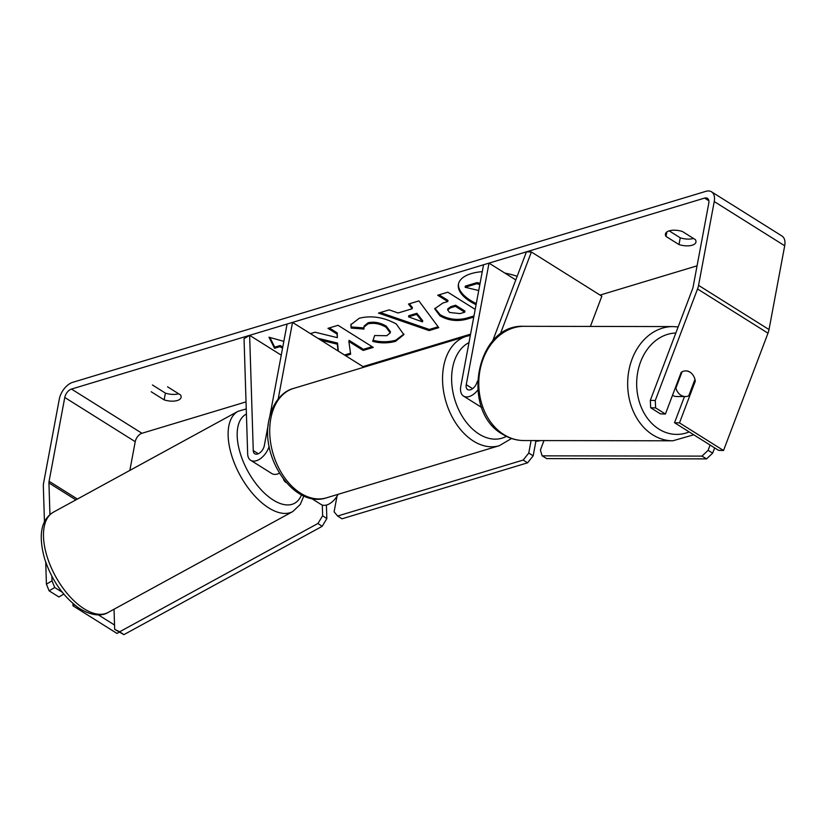<?xml version="1.0" encoding="UTF-8"?>
<svg xmlns="http://www.w3.org/2000/svg" width="826" height="826" viewBox="0 0 826 826"><rect width="100%" height="100%" fill="white"/><g stroke="black" fill="none" stroke-linecap="round" stroke-linejoin="round"><path stroke-width="1.24" d="M477.748 390.13A15.405 9.034 122.1 0 1 463.531 396.088A15.405 9.034 122.1 0 1 460.805 386.331L483.551 264.774L489.013 263.122L515.796 279.931M477.48 381.054L476.664 383.192A7.702 4.512 122.1 0 1 467.63 389.562A7.702 4.512 122.1 0 1 466.256 384.679L489.013 263.122M500.184 334.334L531.386 251.992L526.441 251.837L492.544 341.293M540.173 440.578A15.405 9.034 122.1 0 1 534.484 440.568M531.386 251.992L601.844 296.204L590.383 326.435M268.233 424.709L264.32 445.596A7.702 4.512 -57.9 0 1 260.314 452.431A7.702 4.512 -57.9 0 1 254.769 453.763A7.702 4.512 -57.9 0 1 253.262 450.583L249.638 335.335L244.042 338.67L247.666 453.918A15.405 9.034 -57.9 0 0 250.681 460.288L271.816 473.556A15.405 9.034 -57.9 0 0 279.415 473.236M250.681 460.288A15.405 9.034 -57.9 0 0 269.162 446.381M311.464 498.429L321.138 504.5A15.405 9.034 -57.9 0 0 338.071 494.33M362.81 367.549L362.986 366.599L292.528 322.398L287.076 324.04L269.916 415.726M278.197 398.968L292.528 322.398M286.25 482.59A15.405 9.034 122.1 0 1 285.91 482.394A15.405 9.034 122.1 0 1 283.442 479.142M249.638 335.335L281.243 355.159M517.169 276.307A43.293 19.556 -169.4 0 0 504.892 273.096M482.26 271.661A43.293 19.556 -169.4 0 0 471.254 273.613A43.293 19.556 -169.4 0 0 458.409 284.289A43.293 19.556 -169.4 0 0 476.086 304.691M151.179 391.741L164.137 399.877L165.396 393.124A12.834 5.803 -169.4 0 0 178.561 393.775A12.834 5.803 -169.4 0 0 178.623 393.754M164.137 399.877A12.834 5.803 -169.4 0 0 177.291 400.527A12.834 5.803 -169.4 0 0 181.101 397.358A12.834 5.803 -169.4 0 0 180.512 394.942L167.544 386.805M678.993 244.568L666.024 236.442A12.834 5.803 10.6 0 1 665.436 234.016A12.834 5.803 10.6 0 1 682.4 231.497L695.358 239.633A12.834 5.803 10.6 0 1 695.957 242.059A12.834 5.803 10.6 0 1 692.147 245.219A12.834 5.803 10.6 0 1 678.993 244.568L680.252 237.816L669.184 230.867M693.468 238.446A12.834 5.803 10.6 0 1 693.406 238.466A12.834 5.803 10.6 0 1 680.252 237.816M682.049 371.834L675.885 388.117A12.834 10.17 90.1 0 0 681.047 395.293A12.834 10.17 90.1 0 0 685.415 396.552A12.834 10.17 90.1 0 0 688.719 395.86L694.986 379.32A12.834 10.17 90.1 0 0 693.768 376.346A12.834 9.84 91.8 0 0 689.999 372.134A12.834 9.84 91.8 0 0 686.024 370.884A12.834 9.84 91.8 0 0 681.202 372.34L665.405 414.043L655.617 407.899L650.671 407.745L660.459 413.878L665.405 414.043M320.901 340.198L337.318 344.174L337.999 350.926M345.65 355.727L350.647 354.22L348.882 341.479L363.172 350.441L373.259 347.405L338.03 325.299L327.943 328.335L337.06 334.055L337.338 337.658L315.109 332.217L310.421 333.621M398.091 312.992L412.184 308.738L408.498 304.04L418.906 300.901L438.771 327.664L429.117 330.586L378.463 313.106L389.201 309.864L398.091 312.992M697.061 265.827L600.068 295.089M470.572 334.148L362.986 366.599M246.034 401.88L141.948 433.278A7.702 4.512 -57.9 0 0 135.227 441.683L129.847 470.407M650.671 407.745L650.32 400.352L692.591 288.811A7.702 4.512 -57.9 0 0 693.107 287.004L708.791 203.206A7.702 4.512 -57.9 0 0 707.417 198.323A7.702 4.512 -57.9 0 0 704.588 198.095L71.49 389.067A7.702 4.512 -57.9 0 0 64.769 397.471L49.085 481.269A7.702 4.512 -57.9 0 0 48.941 482.962L49.942 514.577M282.75 347.116L280.19 345.516L279.983 346.641L274.521 348.283L268.977 337.204L283.834 341.365M279.983 346.641L282.544 348.242M473.763 317.081L467.423 318.991C457.563 321.758 448.394 320.695 439.917 315.79L434.713 308.81L442.788 303.049L447.775 301.542L437.708 295.233L447.795 292.187L475.198 309.389M351.143 328.077L350.874 324.701L359.3 318.227C371.566 315.284 383.894 317.205 396.284 323.998L403.852 334.633L395.53 341.345C387.993 343.348 380.394 343.368 372.743 341.386L374.643 335.532L386.723 335.717L390.213 332.847L385.99 327.199C379.867 323.678 373.837 322.574 367.9 323.906L363.925 327.189L363.967 329.068L351.143 328.077L351.009 324.153M650.32 400.352L655.266 400.517L697.536 288.966A15.405 9.034 -57.9 0 0 698.559 285.362L714.242 201.554A15.405 9.034 -57.9 0 0 711.516 191.808A15.405 9.034 -57.9 0 0 705.858 191.343L72.75 382.314A15.405 9.034 -57.9 0 0 59.307 399.113L43.623 482.921A15.405 9.034 -57.9 0 0 43.344 486.308L44.459 521.887M152.438 384.988L165.396 393.124M74.588 604.88L73.008 605.83L72.936 603.496M51.883 576.249L52.017 580.833L54.722 587.503L49.126 590.848L58.914 596.981L63.767 594.09M49.126 590.848L46.421 584.168L52.017 580.833M45.729 562.155L46.421 584.168M73.008 605.83L117.044 633.459L118.996 632.293M98.356 614.885L114.535 625.034M54.722 587.503L62.249 592.221M674.543 422.726L679.488 422.881L723.524 450.511L718.579 450.356L674.543 422.726L684.465 396.552M723.524 450.511L767.994 333.177A15.405 9.034 -57.9 0 0 769.016 329.564L784.7 245.766A15.405 9.034 -57.9 0 0 781.974 236.009L711.516 191.808M655.266 400.517L655.617 407.899M679.488 422.881L695.296 381.189A12.834 9.84 91.8 0 0 694.945 379.433M694.294 381.158L695.296 381.189M666.024 236.442L666.861 231.972M480.071 283.359L476.994 282.595L476.788 283.721L479.865 284.485M476.788 283.721L465.121 287.241L465.327 286.116L476.994 282.595M478.729 290.545L465.121 287.241M458.523 283.731A43.293 19.556 -169.4 0 0 476.292 303.565M280.19 345.516L274.738 347.157L274.521 348.283M274.738 347.157L269.885 337.452M416.645 314.407L408.54 316.854L422.52 321.882L416.645 314.407L416.851 313.281L408.746 315.728L408.54 316.854M416.851 313.281L422.726 320.756L422.52 321.882M409.386 303.772L412.401 307.613L412.184 308.738M438.131 326.797L429.324 329.46L429.117 330.586M429.324 329.46L380.311 312.548M449.55 312.465L459.999 313.612L464.739 312.187L455.425 306.343L450.645 307.788L447.651 309.915L449.55 312.465M455.425 306.343L455.632 305.217L464.945 311.061L464.739 312.187M455.632 305.217L450.851 306.663L447.857 308.79L447.651 309.915M473.969 315.955L467.64 317.865C457.769 320.633 448.601 319.569 440.134 314.665L434.868 308.253M439.06 294.82L447.981 300.416L447.775 301.542M317.845 338.278L337.535 343.048L338.34 351.143M337.535 343.048L337.318 344.174M329.306 327.932L337.266 332.93L337.338 337.658M337.266 332.93L337.06 334.055M348.882 341.479L349.099 340.353L363.388 349.315L372.113 346.683M363.388 349.315L363.172 350.441M344.514 355.015L350.503 353.198M403.924 334.065L395.737 340.219C388.199 342.222 380.6 342.243 372.949 340.26M390.213 332.847L390.43 331.722L386.196 326.074C380.074 322.553 374.044 321.448 368.107 322.78L364.132 326.063L363.925 327.189M363.863 327.922L351.349 326.951M531.097 440.557L528.764 453.061L533.162 455.828L527.566 462.828L341.995 518.8L337.597 516.033L523.157 460.061L528.764 453.061M535.929 441.043L533.162 455.828M527.566 462.828L523.157 460.061M337.597 516.033L334.096 511.779L337.018 496.168M114.04 609.216L114.669 629.34L123.879 634.657L119.687 631.766L317.948 523.467L322.13 526.348L326.838 518.614L326.404 505.068M123.879 634.657L322.13 526.348M326.838 518.614L322.646 515.734L322.305 505.047M119.687 631.766L114.669 629.34M322.646 515.734L317.948 523.467M675.885 388.117L675.224 388.117M689.824 372.134A12.834 10.17 90.1 0 0 685.683 370.884M672.498 395.324A12.834 10.17 90.1 0 0 676.793 396.532L685.415 396.552M710.112 445.038L708.099 450.335L712.683 453.102L706.571 458.884L546.709 458.606L542.124 455.838L701.986 456.117L708.099 450.335M714.655 447.888L712.683 453.102M706.571 458.884L701.986 456.117M542.124 455.838L540.4 450.046L543.983 440.588M466.256 384.679L472.606 388.664M253.262 450.583L258.29 453.742M292.796 511.562L108.154 612.438A57.118 28.879 -118.6 0 1 82.187 607.523A57.118 28.879 -118.6 0 1 46.875 555.898A57.118 28.879 -118.6 0 1 53.38 512.182L238.033 411.307A57.118 28.879 61.4 0 0 231.517 455.033A57.118 28.879 61.4 0 0 266.839 506.648A57.118 28.879 61.4 0 0 292.796 511.562L300.313 504.387L303.803 495.972M301.469 494.857A50.696 25.637 -118.6 0 1 271.537 498.914A50.696 25.637 -118.6 0 1 240.056 452.648A50.696 25.637 -118.6 0 1 246.416 414.053M704.588 198.095L708.863 200.77M71.49 389.067L141.948 433.278M48.941 482.962L75.899 499.885M49.085 481.269L77.417 499.049M64.769 397.471L135.227 441.683M697.536 288.966L767.994 333.177M698.559 285.362L769.016 329.564M714.242 201.554L784.7 245.766M450.851 306.663L450.645 307.788M440.031 314.603L439.824 315.728M467.64 317.865L467.423 318.991M440.134 314.665L439.917 315.79M395.737 340.219L395.53 341.345M386.3 326.136L386.093 327.261M386.196 326.074L385.99 327.199M368.107 322.78L367.9 323.906M326.507 497.82L499.338 445.679A57.118 38.399 -106.8 0 1 457.129 425.091A57.118 38.399 -106.8 0 1 443.645 366.414A57.118 38.399 -106.8 0 1 466.339 336.316L293.509 388.447A57.118 38.399 73.2 0 0 270.814 418.545A57.118 38.399 73.2 0 0 284.299 477.221A57.118 38.399 73.2 0 0 326.507 497.82C294.583 508.744 260.314 458.451 268.915 420.124C273.096 399.825 284.825 390.522 293.509 388.447M468.992 342.594A50.696 34.083 73.2 0 0 452.596 367.797A50.696 34.083 73.2 0 0 466.525 422.52A50.696 34.083 73.2 0 0 506.39 436.345M523.901 440.547C516.642 440.495 509.797 438.544 503.354 434.672C459.917 411.792 475.735 323.668 524.107 326.311A57.118 45.234 90.1 0 0 479.906 370.771A57.118 45.234 90.1 0 0 504.469 434.972A57.118 45.234 90.1 0 0 523.901 440.547L672.798 440.805A57.118 45.234 -89.9 0 1 653.366 435.23A57.118 45.234 -89.9 0 1 628.793 371.029A57.118 45.234 -89.9 0 1 672.994 326.58L678.146 326.931M675.833 333.012A50.696 40.154 90.1 0 0 637.558 373.125A50.696 40.154 90.1 0 0 659.478 429.448A50.696 40.154 90.1 0 0 689.194 431.915M463.531 396.088L481.734 407.507M108.154 612.438C103.663 615.442 93.08 617.414 78.387 607.73C62.797 596.155 51.522 579.79 44.573 558.613C37.16 531.366 43.086 518.532 53.38 512.182M246.251 408.922L238.033 411.307M499.338 445.679L511.562 438.492M470.335 335.408L466.339 336.316M524.107 326.311L672.994 326.58M672.798 440.805L693.757 434.775"/></g></svg>
